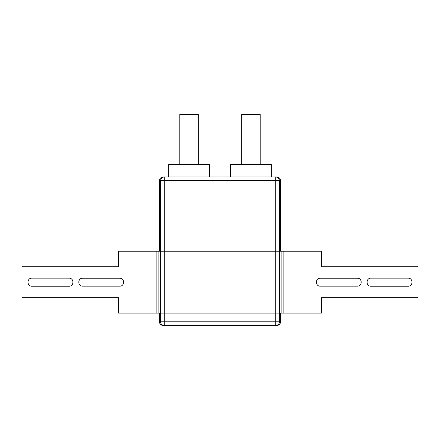 <?xml version="1.0" encoding="UTF-8"?>
<svg xmlns="http://www.w3.org/2000/svg" width="440" height="440" viewBox="0 0 440 440"><rect width="100%" height="100%" fill="white"/><g stroke="black" fill="none" stroke-linecap="round" stroke-linejoin="round"><path stroke-width="0.66" d="M280.566 321.783L280.566 313.12L280.566 321.783C280.346 324.038 279.109 325.276 276.853 325.495C279.092 325.259 280.329 324.022 280.566 321.783L275.764 321.783L275.764 325.495L276.853 325.495L163.147 325.495L164.236 325.495L164.236 321.783L159.434 321.783L159.434 313.12L159.434 321.783C159.654 324.038 160.892 325.276 163.147 325.495C160.908 325.259 159.671 324.022 159.434 321.783M159.434 180.708C159.654 178.459 160.892 177.221 163.147 176.996C160.908 177.232 159.671 178.47 159.434 180.708L159.434 251.246L159.434 180.708L164.236 180.708L164.236 176.996L163.147 176.996L276.853 176.996L275.764 176.996L275.764 180.708L280.566 180.708L280.566 251.246L280.566 180.708C280.346 178.459 279.109 177.221 276.853 176.996C279.092 177.232 280.329 178.47 280.566 180.708M260.221 114.505L241.659 114.505L260.221 114.505L260.221 164.621M179.779 114.505L198.341 114.505L179.779 114.505L179.779 164.621M209.479 164.621L168.641 164.621L209.479 164.621L209.479 176.996M271.359 164.621L230.522 164.621L271.359 164.621L271.359 176.996M281.875 251.246L279.4 251.246L279.4 313.12L281.875 313.12L281.875 251.246L321.475 251.246L321.475 266.717L418 266.717L418 297.655L321.475 297.655L321.475 313.12L281.875 313.12M160.6 313.12L160.6 251.246L158.125 251.246L158.125 313.12L279.4 313.12M160.6 251.246L279.4 251.246M158.125 251.246L118.525 251.246L118.525 266.717L22 266.717L22 297.655L118.525 297.655L118.525 313.12L156.888 313.12L156.888 251.246M158.125 313.12L156.888 313.12M119.763 278.223C124.867 278.009 124.867 286.363 119.763 286.143L82.638 286.143C77.534 286.363 77.534 278.009 82.638 278.223L119.763 278.223C124.867 278.009 124.867 286.363 119.763 286.143M69.025 278.163C74.212 277.943 74.212 286.429 69.025 286.209L31.9 286.209C26.714 286.429 26.714 277.943 31.9 278.163L69.025 278.163C74.212 277.943 74.212 286.429 69.025 286.209M31.9 286.209C26.714 286.429 26.714 277.943 31.9 278.163M82.638 286.143C77.534 286.363 77.534 278.009 82.638 278.223M408.1 278.163C413.286 277.943 413.286 286.429 408.1 286.209C413.286 286.429 413.286 277.943 408.1 278.163L370.975 278.163C365.789 277.943 365.789 286.429 370.975 286.209C365.789 286.429 365.789 277.943 370.975 278.163M408.1 286.209L370.975 286.209M357.363 278.223C362.466 278.009 362.466 286.363 357.363 286.143C362.466 286.363 362.466 278.009 357.363 278.223L320.238 278.223C315.134 278.009 315.134 286.363 320.238 286.143C315.128 286.385 315.128 277.981 320.238 278.223M357.363 286.143L320.238 286.143M275.764 321.783L164.236 321.783L164.236 180.708L275.764 180.708L275.764 321.783M164.236 325.495C161.997 325.259 160.76 324.022 160.523 321.783L160.523 313.12M275.764 325.495C278.003 325.259 279.24 324.022 279.477 321.783L279.477 313.12M164.236 176.996C161.997 177.232 160.76 178.47 160.523 180.708L160.523 251.246M279.477 251.246L279.477 180.708C279.24 178.47 278.003 177.232 275.764 176.996M283.113 251.246L283.113 313.12M198.341 114.505L198.341 164.621M241.659 164.621L241.659 114.505M168.641 176.996L168.641 164.621M230.522 176.996L230.522 164.621"/></g></svg>
